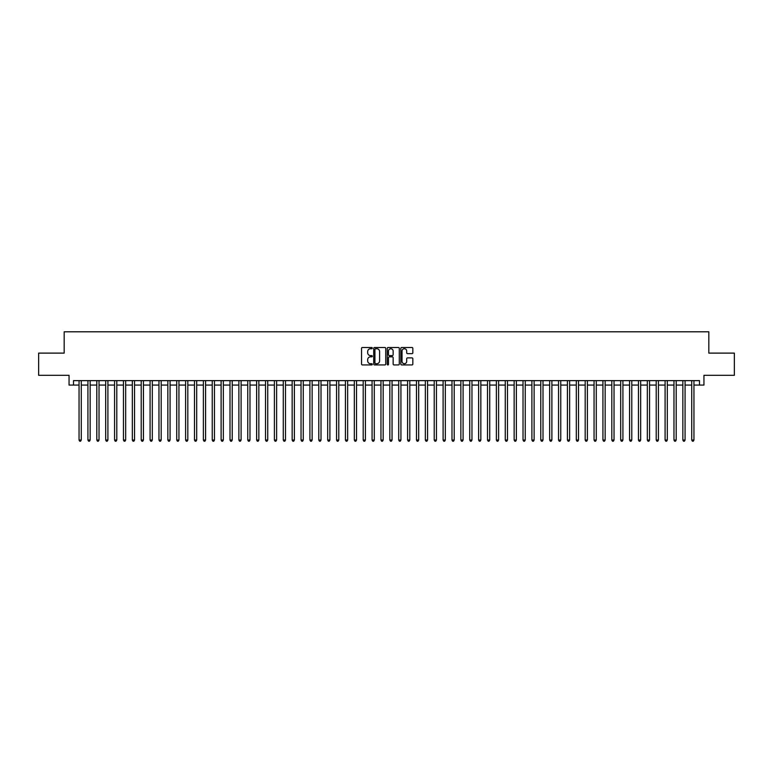 <?xml version="1.0" encoding="UTF-8"?>
<svg xmlns="http://www.w3.org/2000/svg" width="773" height="773" viewBox="0 0 773 773"><rect width="100%" height="100%" fill="white"/><g stroke="black" fill="none" stroke-linecap="round" stroke-linejoin="round"><path stroke-width="1.16" d="M372.296 348.111A0.609 0.609 0 0 0 371.687 347.502L362.421 347.502A0.87 0.87 0 0 0 361.551 348.381L361.551 364.064A0.87 0.87 0 0 0 362.421 364.933L371.687 364.933A0.609 0.609 0 0 0 372.296 364.325A0.609 0.609 0 0 0 371.687 363.716L370.489 363.716A2.792 2.792 0 0 1 367.697 360.923L367.697 359.619A2.792 2.792 0 0 1 370.489 356.836L371.687 356.836A0.609 0.609 0 0 0 372.296 356.218A0.609 0.609 0 0 0 371.687 355.609L370.489 355.609A2.792 2.792 0 0 1 367.697 352.826L367.697 351.512A2.792 2.792 0 0 1 370.489 348.729L371.687 348.729A0.609 0.609 0 0 0 372.296 348.111M411.97 353.648A0.87 0.87 0 0 0 412.84 352.778L412.84 348.381A0.87 0.87 0 0 0 411.97 347.502L401.689 347.502A0.87 0.87 0 0 0 400.82 348.381L400.82 364.064A0.87 0.87 0 0 0 401.689 364.933L411.97 364.933A0.87 0.87 0 0 0 412.84 364.064L412.84 358.749A0.87 0.87 0 0 0 411.97 357.88L407.574 357.88A0.87 0.87 0 0 0 406.695 358.749L406.695 361.387A2.329 2.329 0 0 1 404.366 363.716A2.329 2.329 0 0 1 402.037 361.387L402.037 351.058A2.329 2.329 0 0 1 404.366 348.729A2.329 2.329 0 0 1 406.695 351.058L406.695 352.778A0.87 0.87 0 0 0 407.574 353.648L411.97 353.648M73.503 385.08L73.503 380.635L699.497 380.635L699.497 385.08L703.942 385.08L703.942 375.311L734.35 375.311L734.35 353.116L708.822 353.116L708.822 331.801L64.178 331.801L64.178 353.116L38.65 353.116L38.65 375.311L69.058 375.311L69.058 385.08L79.049 385.08M385.737 348.381A0.87 0.87 0 0 0 384.867 347.502L374.576 347.502A0.87 0.87 0 0 0 373.707 348.381L373.707 364.064A0.87 0.87 0 0 0 374.576 364.933L384.867 364.933A0.87 0.87 0 0 0 385.737 364.064L385.737 348.381M388.133 347.502L398.424 347.502A0.87 0.87 0 0 1 399.293 348.381L399.293 364.064A0.87 0.87 0 0 1 398.424 364.933L394.017 364.933A0.87 0.87 0 0 1 393.148 364.064L393.148 357.706A0.87 0.87 0 0 0 392.278 356.836L389.35 356.836A0.87 0.87 0 0 0 388.481 357.706L388.481 364.325A0.609 0.609 0 0 1 387.872 364.933A0.609 0.609 0 0 1 387.263 364.325L387.263 348.381A0.87 0.87 0 0 1 388.133 347.502M81.271 385.08L87.929 385.08M90.151 385.08L96.809 385.08M99.031 385.08L105.688 385.08M107.911 385.08L114.568 385.08M116.791 385.08L123.448 385.08M125.67 385.08L132.328 385.08M134.55 385.08L141.208 385.08M143.43 385.08L150.088 385.08M152.31 385.08L158.967 385.08M161.19 385.08L167.847 385.08M170.07 385.08L176.727 385.08M178.94 385.08L185.607 385.08M187.82 385.08L194.487 385.08M196.7 385.08L203.367 385.08M205.579 385.08L212.246 385.08M214.459 385.08L221.117 385.08M223.339 385.08L229.996 385.08M232.219 385.08L238.876 385.08M241.099 385.08L247.756 385.08M249.979 385.08L256.636 385.08M258.858 385.08L265.516 385.08M267.738 385.08L274.396 385.08M276.618 385.08L283.276 385.08M285.498 385.08L292.155 385.08M294.378 385.08L301.035 385.08M303.258 385.08L309.915 385.08M312.137 385.08L318.795 385.08M321.017 385.08L327.675 385.08M329.897 385.08L336.555 385.08M338.777 385.08L345.434 385.08M347.657 385.08L354.314 385.08M356.537 385.08L363.194 385.08M365.407 385.08L372.074 385.08M374.287 385.08L380.954 385.08M383.166 385.08L389.834 385.08M392.046 385.08L398.713 385.08M400.926 385.08L407.593 385.08M409.806 385.08L416.463 385.08M418.686 385.08L425.343 385.08M427.566 385.08L434.223 385.08M436.445 385.08L443.103 385.08M445.325 385.08L451.983 385.08M454.205 385.08L460.863 385.08M463.085 385.08L469.742 385.08M471.965 385.08L478.622 385.08M480.845 385.08L487.502 385.08M489.724 385.08L496.382 385.08M498.604 385.08L505.262 385.08M507.484 385.08L514.142 385.08M516.364 385.08L523.021 385.08M525.244 385.08L531.901 385.08M534.124 385.08L540.781 385.08M543.004 385.08L549.661 385.08M551.883 385.08L558.541 385.08M560.754 385.08L567.421 385.08M569.633 385.08L576.3 385.08M578.513 385.08L585.18 385.08M587.393 385.08L594.06 385.08M596.273 385.08L602.93 385.08M605.153 385.08L611.81 385.08M614.033 385.08L620.69 385.08M622.912 385.08L629.57 385.08M631.792 385.08L638.45 385.08M640.672 385.08L647.33 385.08M649.552 385.08L656.209 385.08M658.432 385.08L665.089 385.08M667.312 385.08L673.969 385.08M676.191 385.08L682.849 385.08M685.071 385.08L691.729 385.08M693.951 385.08L699.497 385.08M375.543 348.729A0.609 0.609 0 0 0 374.934 349.338L374.934 363.107A0.609 0.609 0 0 0 375.543 363.716L376.809 363.716A2.792 2.792 0 0 0 379.591 360.923L379.591 351.512A2.792 2.792 0 0 0 376.809 348.729L375.543 348.729M393.148 351.097A2.329 2.329 0 0 0 390.809 348.768A2.329 2.329 0 0 0 388.481 351.097L388.481 354.739A0.87 0.87 0 0 0 389.35 355.609L392.278 355.609A0.87 0.87 0 0 0 393.148 354.739L393.148 351.097M81.271 380.635L81.271 440.04L79.049 440.04L79.049 380.635M81.271 440.04L80.605 441.199L79.716 441.199L79.049 440.04M90.151 380.635L90.151 440.04L87.929 440.04L87.929 380.635M90.151 440.04L89.484 441.199L88.595 441.199L87.929 440.04M99.031 380.635L99.031 440.04L96.809 440.04L96.809 380.635M99.031 440.04L98.364 441.199L97.475 441.199L96.809 440.04M107.911 380.635L107.911 440.04L105.688 440.04L105.688 380.635M107.911 440.04L107.244 441.199L106.355 441.199L105.688 440.04M116.791 380.635L116.791 440.04L114.568 440.04L114.568 380.635M116.791 440.04L116.124 441.199L115.235 441.199L114.568 440.04M125.67 380.635L125.67 440.04L123.448 440.04L123.448 380.635M125.67 440.04L125.004 441.199L124.115 441.199L123.448 440.04M134.55 380.635L134.55 440.04L132.328 440.04L132.328 380.635M134.55 440.04L133.884 441.199L132.995 441.199L132.328 440.04M143.43 380.635L143.43 440.04L141.208 440.04L141.208 380.635M143.43 440.04L142.763 441.199L141.874 441.199L141.208 440.04M152.31 380.635L152.31 440.04L150.088 440.04L150.088 380.635M152.31 440.04L151.643 441.199L150.754 441.199L150.088 440.04M161.19 380.635L161.19 440.04L158.967 440.04L158.967 380.635M161.19 440.04L160.523 441.199L159.634 441.199L158.967 440.04M170.07 380.635L170.07 440.04L167.847 440.04L167.847 380.635M170.07 440.04L169.403 441.199L168.514 441.199L167.847 440.04M178.94 380.635L178.94 440.04L176.727 440.04L176.727 380.635M178.94 440.04L178.283 441.199L177.394 441.199L176.727 440.04M187.82 380.635L187.82 440.04L185.607 440.04L185.607 380.635M187.82 440.04L187.153 441.199L186.274 441.199L185.607 440.04M196.7 380.635L196.7 440.04L194.487 440.04L194.487 380.635M196.7 440.04L196.033 441.199L195.154 441.199L194.487 440.04M205.579 380.635L205.579 440.04L203.367 440.04L203.367 380.635M205.579 440.04L204.913 441.199L204.033 441.199L203.367 440.04M214.459 380.635L214.459 440.04L212.246 440.04L212.246 380.635M214.459 440.04L213.792 441.199L212.904 441.199L212.246 440.04M223.339 380.635L223.339 440.04L221.117 440.04L221.117 380.635M223.339 440.04L222.672 441.199L221.783 441.199L221.117 440.04M232.219 380.635L232.219 440.04L229.996 440.04L229.996 380.635M232.219 440.04L231.552 441.199L230.663 441.199L229.996 440.04M241.099 380.635L241.099 440.04L238.876 440.04L238.876 380.635M241.099 440.04L240.432 441.199L239.543 441.199L238.876 440.04M249.979 380.635L249.979 440.04L247.756 440.04L247.756 380.635M249.979 440.04L249.312 441.199L248.423 441.199L247.756 440.04M258.858 380.635L258.858 440.04L256.636 440.04L256.636 380.635M258.858 440.04L258.192 441.199L257.303 441.199L256.636 440.04M267.738 380.635L267.738 440.04L265.516 440.04L265.516 380.635M267.738 440.04L267.072 441.199L266.183 441.199L265.516 440.04M276.618 380.635L276.618 440.04L274.396 440.04L274.396 380.635M276.618 440.04L275.951 441.199L275.062 441.199L274.396 440.04M285.498 380.635L285.498 440.04L283.276 440.04L283.276 380.635M285.498 440.04L284.831 441.199L283.942 441.199L283.276 440.04M294.378 380.635L294.378 440.04L292.155 440.04L292.155 380.635M294.378 440.04L293.711 441.199L292.822 441.199L292.155 440.04M303.258 380.635L303.258 440.04L301.035 440.04L301.035 380.635M303.258 440.04L302.591 441.199L301.702 441.199L301.035 440.04M312.137 380.635L312.137 440.04L309.915 440.04L309.915 380.635M312.137 440.04L311.471 441.199L310.582 441.199L309.915 440.04M321.017 380.635L321.017 440.04L318.795 440.04L318.795 380.635M321.017 440.04L320.351 441.199L319.462 441.199L318.795 440.04M329.897 380.635L329.897 440.04L327.675 440.04L327.675 380.635M329.897 440.04L329.23 441.199L328.341 441.199L327.675 440.04M338.777 380.635L338.777 440.04L336.555 440.04L336.555 380.635M338.777 440.04L338.11 441.199L337.221 441.199L336.555 440.04M347.657 380.635L347.657 440.04L345.434 440.04L345.434 380.635M347.657 440.04L346.99 441.199L346.101 441.199L345.434 440.04M356.537 380.635L356.537 440.04L354.314 440.04L354.314 380.635M356.537 440.04L355.87 441.199L354.981 441.199L354.314 440.04M365.407 380.635L365.407 440.04L363.194 440.04L363.194 380.635M365.407 440.04L364.75 441.199L363.861 441.199L363.194 440.04M374.287 380.635L374.287 440.04L372.074 440.04L372.074 380.635M374.287 440.04L373.63 441.199L372.741 441.199L372.074 440.04M383.166 380.635L383.166 440.04L380.954 440.04L380.954 380.635M383.166 440.04L382.5 441.199L381.62 441.199L380.954 440.04M392.046 380.635L392.046 440.04L389.834 440.04L389.834 380.635M392.046 440.04L391.38 441.199L390.5 441.199L389.834 440.04M400.926 380.635L400.926 440.04L398.713 440.04L398.713 380.635M400.926 440.04L400.259 441.199L399.37 441.199L398.713 440.04M409.806 380.635L409.806 440.04L407.593 440.04L407.593 380.635M409.806 440.04L409.139 441.199L408.25 441.199L407.593 440.04M418.686 380.635L418.686 440.04L416.463 440.04L416.463 380.635M418.686 440.04L418.019 441.199L417.13 441.199L416.463 440.04M427.566 380.635L427.566 440.04L425.343 440.04L425.343 380.635M427.566 440.04L426.899 441.199L426.01 441.199L425.343 440.04M436.445 380.635L436.445 440.04L434.223 440.04L434.223 380.635M436.445 440.04L435.779 441.199L434.89 441.199L434.223 440.04M445.325 380.635L445.325 440.04L443.103 440.04L443.103 380.635M445.325 440.04L444.659 441.199L443.77 441.199L443.103 440.04M454.205 380.635L454.205 440.04L451.983 440.04L451.983 380.635M454.205 440.04L453.538 441.199L452.649 441.199L451.983 440.04M463.085 380.635L463.085 440.04L460.863 440.04L460.863 380.635M463.085 440.04L462.418 441.199L461.529 441.199L460.863 440.04M471.965 380.635L471.965 440.04L469.742 440.04L469.742 380.635M471.965 440.04L471.298 441.199L470.409 441.199L469.742 440.04M480.845 380.635L480.845 440.04L478.622 440.04L478.622 380.635M480.845 440.04L480.178 441.199L479.289 441.199L478.622 440.04M489.724 380.635L489.724 440.04L487.502 440.04L487.502 380.635M489.724 440.04L489.058 441.199L488.169 441.199L487.502 440.04M498.604 380.635L498.604 440.04L496.382 440.04L496.382 380.635M498.604 440.04L497.938 441.199L497.049 441.199L496.382 440.04M507.484 380.635L507.484 440.04L505.262 440.04L505.262 380.635M507.484 440.04L506.817 441.199L505.929 441.199L505.262 440.04M516.364 380.635L516.364 440.04L514.142 440.04L514.142 380.635M516.364 440.04L515.697 441.199L514.808 441.199L514.142 440.04M525.244 380.635L525.244 440.04L523.021 440.04L523.021 380.635M525.244 440.04L524.577 441.199L523.688 441.199L523.021 440.04M534.124 380.635L534.124 440.04L531.901 440.04L531.901 380.635M534.124 440.04L533.457 441.199L532.568 441.199L531.901 440.04M543.004 380.635L543.004 440.04L540.781 440.04L540.781 380.635M543.004 440.04L542.337 441.199L541.448 441.199L540.781 440.04M551.883 380.635L551.883 440.04L549.661 440.04L549.661 380.635M551.883 440.04L551.217 441.199L550.328 441.199L549.661 440.04M560.754 380.635L560.754 440.04L558.541 440.04L558.541 380.635M560.754 440.04L560.096 441.199L559.208 441.199L558.541 440.04M569.633 380.635L569.633 440.04L567.421 440.04L567.421 380.635M569.633 440.04L568.967 441.199L568.087 441.199L567.421 440.04M578.513 380.635L578.513 440.04L576.3 440.04L576.3 380.635M578.513 440.04L577.846 441.199L576.967 441.199L576.3 440.04M587.393 380.635L587.393 440.04L585.18 440.04L585.18 380.635M587.393 440.04L586.726 441.199L585.847 441.199L585.18 440.04M596.273 380.635L596.273 440.04L594.06 440.04L594.06 380.635M596.273 440.04L595.606 441.199L594.717 441.199L594.06 440.04M605.153 380.635L605.153 440.04L602.93 440.04L602.93 380.635M605.153 440.04L604.486 441.199L603.597 441.199L602.93 440.04M614.033 380.635L614.033 440.04L611.81 440.04L611.81 380.635M614.033 440.04L613.366 441.199L612.477 441.199L611.81 440.04M622.912 380.635L622.912 440.04L620.69 440.04L620.69 380.635M622.912 440.04L622.246 441.199L621.357 441.199L620.69 440.04M631.792 380.635L631.792 440.04L629.57 440.04L629.57 380.635M631.792 440.04L631.126 441.199L630.237 441.199L629.57 440.04M640.672 380.635L640.672 440.04L638.45 440.04L638.45 380.635M640.672 440.04L640.005 441.199L639.116 441.199L638.45 440.04M649.552 380.635L649.552 440.04L647.33 440.04L647.33 380.635M649.552 440.04L648.885 441.199L647.996 441.199L647.33 440.04M658.432 380.635L658.432 440.04L656.209 440.04L656.209 380.635M658.432 440.04L657.765 441.199L656.876 441.199L656.209 440.04M667.312 380.635L667.312 440.04L665.089 440.04L665.089 380.635M667.312 440.04L666.645 441.199L665.756 441.199L665.089 440.04M676.191 380.635L676.191 440.04L673.969 440.04L673.969 380.635M676.191 440.04L675.525 441.199L674.636 441.199L673.969 440.04M685.071 380.635L685.071 440.04L682.849 440.04L682.849 380.635M685.071 440.04L684.405 441.199L683.516 441.199L682.849 440.04M693.951 380.635L693.951 440.04L691.729 440.04L691.729 380.635M693.951 440.04L693.284 441.199L692.395 441.199L691.729 440.04"/></g></svg>
